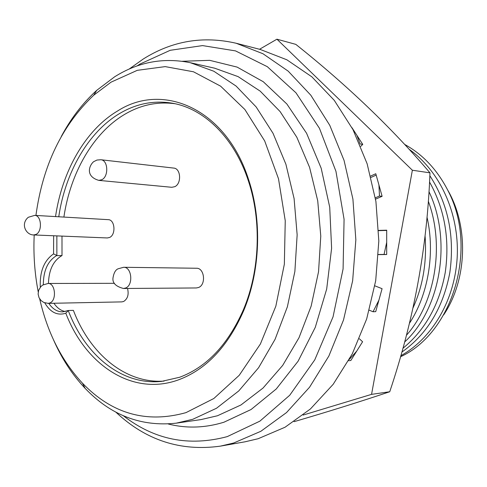 <?xml version="1.0" encoding="UTF-8"?>
<svg xmlns="http://www.w3.org/2000/svg" width="487" height="487" viewBox="0 0 487 487"><rect width="100%" height="100%" fill="white"/><g stroke="black" fill="none" stroke-linecap="round" stroke-linejoin="round"><path stroke-width="0.73" d="M259.541 49.272L276.933 39.197L412.367 170.231L429.966 172.842C427.251 247.171 413.84 320.142 389.734 391.749C360.319 401.641 328.415 411.618 294.038 421.681M348.613 360.715L350.829 360.496L362.59 341.746L359.339 338.763M386.696 242.349L384.06 254.427L386.696 254.518L386.702 230.187L378.642 230.412M386.696 254.518L378.442 254.616M351.955 127.667L356.91 135.349L360.1 143.969L362.76 144.426L356.91 135.349M362.76 144.426L360.751 146.337M412.367 170.231L371.563 394.36L303.139 415.064M378.941 184.993L379.476 196.024L382.112 196.31L375.787 173.737L370.692 176.032M382.112 196.31L375.556 199.153M378.892 300.187L373.06 311.753L375.714 311.65L382.082 288.681L374.85 285.832M276.933 39.197L295.816 44.372C347.408 85.475 392.126 128.294 429.966 172.842M371.563 394.36L389.734 391.749M379.476 196.024L375.337 197.819M376.171 175.101L371.045 177.402M384.06 254.427L378.448 254.494M386.702 230.43L378.649 230.655M373.06 311.753L369.304 310.201M356.685 351.157L349.337 359.406M220.477 446.122L245.028 441.806L258.116 438.732L285.041 427.233L310.432 408.964L333.199 384.28L352.265 353.909L366.681 318.93L375.696 280.749L378.825 241.004L375.915 201.448L367.143 163.809L353.008 129.67L334.271 100.352L311.875 76.849L286.861 59.798L260.302 49.467L236.165 43.258L262.956 53.74L288.201 71.151L310.828 95.227L329.766 125.311L344.053 160.393L352.917 199.11L355.845 239.829L352.649 280.743L343.493 320.038L328.871 356.021L309.555 387.238L286.52 412.568L260.862 431.281L233.681 443.006L220.477 446.122C180.671 451.674 145.753 440.309 115.742 412.032M129.092 69.105L143.318 58.976C172.136 40.871 203.085 35.63 236.165 43.258M123.381 415.764C154.342 439.846 188.968 446.798 227.259 436.614L259.875 421.158L289.735 395.249L314.76 359.869L333.035 316.885L343.085 268.952L344.078 219.302L335.957 171.357L319.46 128.318L295.974 92.816L267.326 66.689L235.525 50.898L202.562 45.595L170.207 50.301L139.976 64.065L136.999 65.976M61.259 136.555C70.913 118.444 82.729 103.049 96.7 90.363L114.676 76.776C138.296 61.965 163.492 57.277 190.271 62.701L213.836 71.242L236.104 86.071L256.144 106.945L273.024 133.298L285.899 164.241L294.093 198.562L297.149 234.831L294.872 271.448L287.385 306.786L275.07 339.323L258.585 367.728L238.74 390.951L216.472 408.27L192.761 419.301L176.233 423.166C141.26 426.947 110.884 415.332 85.097 388.316C72.155 374.582 61.575 358.316 53.357 339.506M39.691 298.884C47.428 332.682 61.691 360.794 82.486 383.22C111.98 413.822 146.484 423.629 185.991 412.629L213.842 398.5L239.22 375.313L260.399 343.986L275.843 306.183L284.347 264.191L285.248 220.751L278.497 178.747L264.672 140.907L244.876 109.502L220.599 86.156L193.485 71.784L165.196 66.616L137.267 70.335L111.018 82.175L93.699 95.239C62.013 125.348 42.759 165.416 35.922 215.449M56.851 235.891L56.863 255.468L53.576 253.891L53.649 235.757M55.536 216.587C62.099 171.363 85.28 130.151 117.556 110.999C162.95 81.664 226.291 108.765 248.735 180.026C262.213 220.629 260.241 271.314 243.646 310.749C227.94 346.488 206.238 369.517 178.546 379.836C132.44 396.728 85.511 364.891 65.812 313.226L68.241 310.505C85 355.017 121.707 385.582 161.562 381.394L179.703 377.242C206.878 367.064 228.153 344.455 243.543 309.422C259.796 270.772 261.726 221.141 248.528 181.341C234.588 137.973 204.236 108.571 172.392 103.207C153.941 100.182 136.397 103.591 119.759 113.441C88.086 132.135 65.27 172.453 58.75 216.776M65.812 313.226C57.369 315.85 50.35 312.386 44.755 302.841M40.299 287.233C39.624 271.63 44.049 260.515 53.576 253.891M61.995 236.098L62.007 255.59L56.522 255.632C47.811 260.971 43.41 270.644 43.325 284.658M48.785 303.358C52.62 309.032 57.265 311.875 62.726 311.881L68.241 310.505L73.391 310.365C89.809 353.684 125.226 383.793 164.107 381.096M174.906 103.707C157.35 101.424 140.664 104.942 124.849 114.262C93.2 132.841 70.396 172.958 63.888 217.074M62.007 255.59L61.666 255.754C53.26 260.813 48.858 270.048 48.456 283.471M53.935 303.255C57.07 307.924 60.857 310.694 65.295 311.552M171.789 187.294L174.79 186.685C181.767 183.642 180.884 168.399 173.725 168.082L100.839 159.742C108.084 160.028 108.942 176.391 101.868 179.709L98.831 180.379L171.789 187.294M107.347 237.954L109.618 237.449C116.143 234.71 114.956 219.564 108.236 219.661L34.705 215.376C41.456 215.242 42.613 231.453 36.044 234.405L33.767 234.947L107.347 237.954M48.152 303.371L43.781 302.445L41.085 300.582L39.076 297.788L38.12 294.13L38.595 290.398L40.841 286.612L42.74 285.041L48.073 283.471C55.287 282.904 56.997 300.223 49.972 302.938L48.152 303.371L121.829 301.885L123.637 301.477C127.704 298.848 129.006 294.507 127.533 288.456M196.383 287.957L198.544 287.5C206.318 284.749 204.467 267.813 196.468 268.246L123.637 267.284C131.758 266.809 133.596 285.041 125.701 287.994L123.509 288.487L196.383 287.957M404.855 144.536C424.08 155.158 439.116 171.85 449.958 194.617C477.418 252.363 451.242 333.814 400.515 356.758M400.807 355.741C432.432 338.167 455.114 299.864 457.238 256.345C459.131 212.947 439.98 171.345 409.323 149.399M413.025 307.881C422.947 285.997 426.965 262.036 425.078 236.006M427.02 217.153C435.366 253.52 428.036 295.116 409.433 323.313M406.408 335.306C435.244 303.06 444.82 245.454 428.323 201.228M428.968 191.647C452.113 239.975 440.851 308.721 404.63 342.008M402.907 348.296C425.2 329.967 439.304 304.734 445.228 272.592C449.927 239.33 444.692 209.13 429.528 181.986M429.838 175.691C448.168 203.992 454.834 236.268 449.842 272.513C443.231 307.577 427.233 334.1 401.848 352.089M443.712 314.846C467.094 279.897 468.932 227.082 448.064 190.673M34.206 234.965C33.299 254.287 34.644 273.274 38.23 291.926M176.233 423.166L201.015 419.587L217.433 415.77L240.968 404.965L263.035 388.048L282.685 365.408L298.994 337.747L311.163 306.079L318.547 271.703L320.775 236.092L317.731 200.814L309.598 167.406L296.833 137.261L280.092 111.553L260.216 91.154L238.106 76.623L214.7 68.204L190.271 62.701M182.351 61.265L209.727 60.339L237.114 67.096L263.272 81.725L286.867 104.011L306.573 133.243L321.177 168.216L329.723 207.237L331.61 248.254L326.686 289.041L315.272 327.355L298.105 361.202L276.275 388.961L251.079 409.512L223.892 422.241C204.936 428.018 186.381 428.603 168.228 423.982M248.528 181.341L248.735 180.026M243.543 309.422L243.646 310.749M100.839 159.742L96.956 160.053L93.577 161.721C88.823 165.897 85.475 176.55 98.831 180.379M34.705 215.376L28.307 217.281C20.204 223.959 26.036 235.16 33.767 234.947M123.637 267.284L118.116 268.794C115.559 269.792 113.855 272.811 113.002 277.852C112.254 282.935 115.754 286.478 123.509 288.487M48.073 283.471L114.469 283.318M82.486 383.22L85.097 388.316M93.699 95.239L96.7 90.363"/></g></svg>
